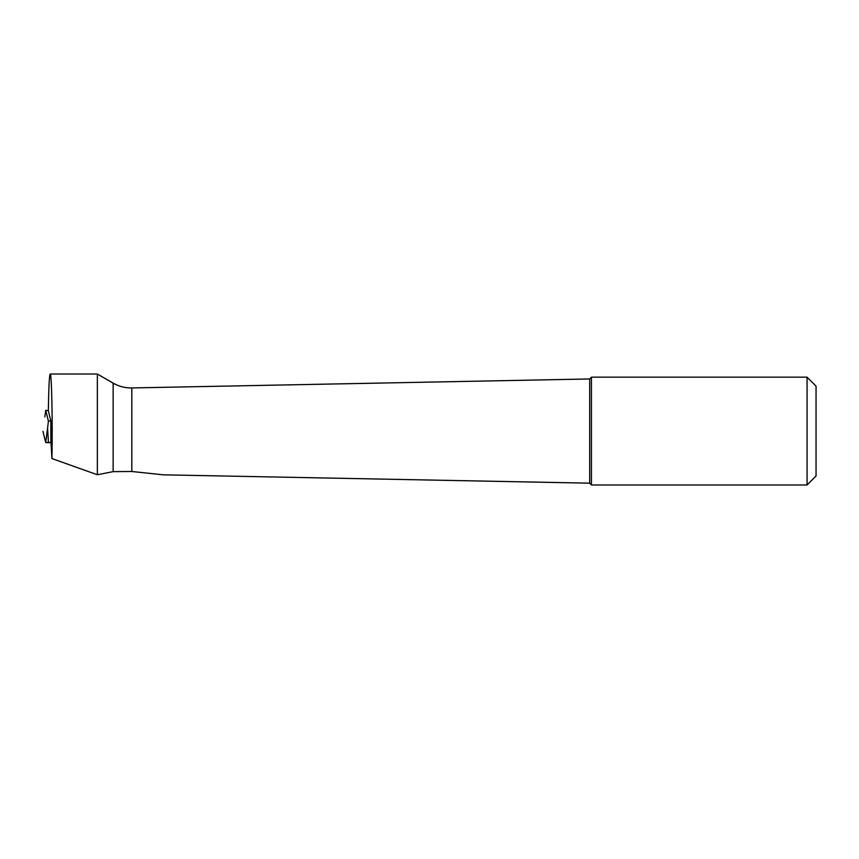 <?xml version="1.0" encoding="UTF-8"?>
<svg xmlns="http://www.w3.org/2000/svg" width="859" height="859" viewBox="0 0 859 859"><rect width="100%" height="100%" fill="white"/><g stroke="black" fill="none" stroke-linecap="round" stroke-linejoin="round"><path stroke-width="1.29" d="M51.948 458.556C52.7 422.811 51.658 372.419 50.209 374.019C49.317 375.308 48.705 387.581 48.34 410.838L50.842 420.91L50.853 440.431L51.948 458.556L97.357 474.759L97.357 374.019L50.209 374.019M97.357 474.759L113.141 471.634L113.141 383.135L97.357 374.019M807.063 484.981L807.063 377.165L591.443 377.165L591.443 484.981L807.063 484.981L816.05 475.993L816.05 386.153L807.063 377.165M131.814 471.494L131.814 387.946L589.704 378.959L589.704 483.177L163.178 474.823L131.814 471.494L113.141 471.634M589.704 378.959L591.443 377.187M48.351 410.548L45.731 410.344L48.405 421.114L50.842 420.91M48.405 421.114L47.578 428.126L48.448 442.718L45.72 442.503L42.95 431.325L45.72 442.503L51.357 442.482L48.448 442.718M45.731 410.344L44.808 416.948M45.72 442.503L47.578 428.126M113.141 383.135C118.929 386.432 125.156 388.043 131.814 387.946M589.704 483.177L591.443 484.959"/></g></svg>
